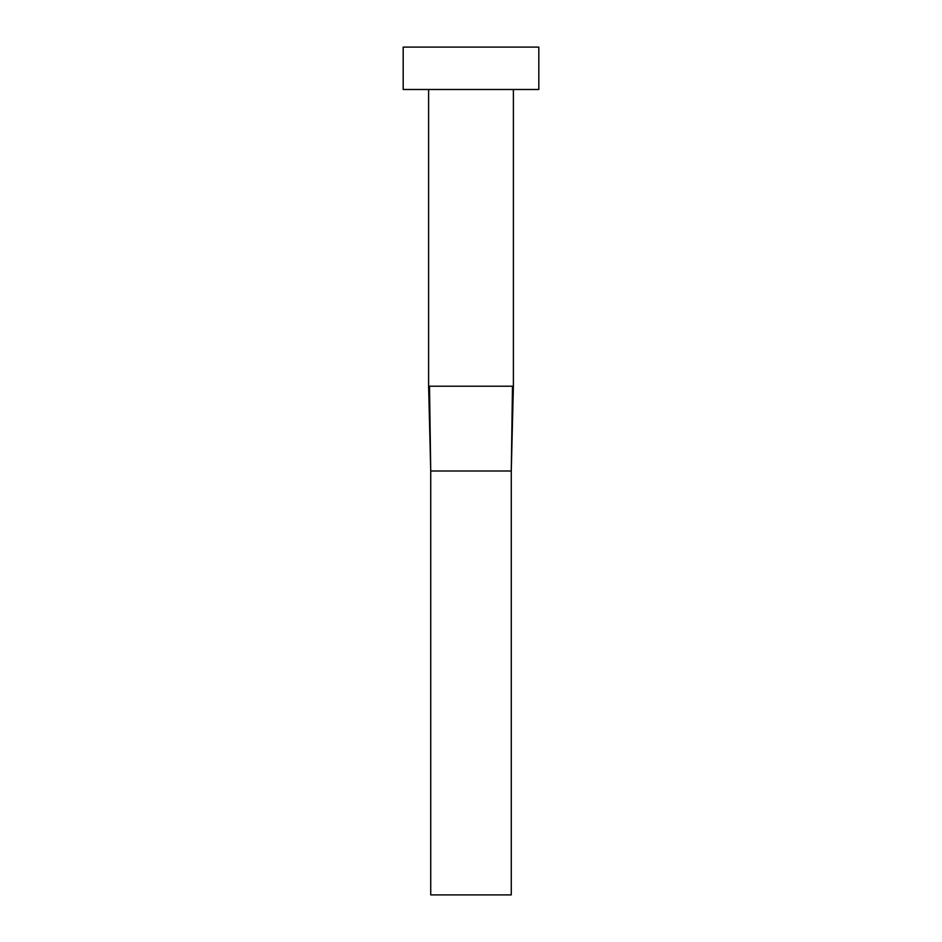 <?xml version="1.0" encoding="UTF-8"?>
<svg xmlns="http://www.w3.org/2000/svg" width="942" height="942" viewBox="0 0 942 942"><rect width="100%" height="100%" fill="white"/><g stroke="black" fill="none" stroke-linecap="round" stroke-linejoin="round"><path stroke-width="1.41" d="M513.39 89.49L513.39 386.22L428.61 386.22L428.61 89.49M538.824 89.49L403.176 89.49L403.176 47.1L538.824 47.1L538.824 89.49M512.483 386.22L511.27 471L430.73 471L429.517 386.22M513.39 386.22L511.27 471L511.27 894.9L430.73 894.9L430.73 471L428.61 386.22"/></g></svg>
